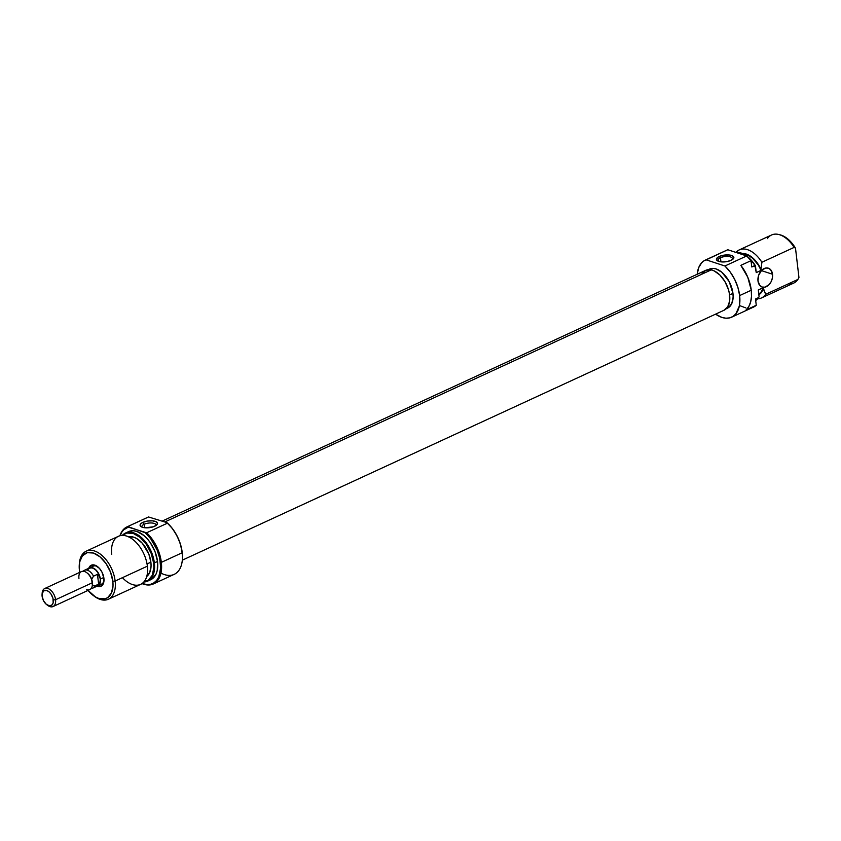 <?xml version="1.0" encoding="UTF-8"?>
<svg xmlns="http://www.w3.org/2000/svg" width="841" height="841" viewBox="0 0 841 841"><rect width="100%" height="100%" fill="white"/><g stroke="black" fill="none" stroke-linecap="round" stroke-linejoin="round"><path stroke-width="1.26" d="M730.787 260.479A7.117 2.765 -6.7 0 0 730.062 256.789A7.117 2.765 -6.7 0 0 720.453 257.735L719.244 256.494A8.767 3.406 173.3 0 1 731.407 255.422A8.767 3.406 173.3 0 1 731.376 260.205A8.767 3.406 173.3 0 1 731.05 260.363L733.615 258.397L733.762 257.041L731.565 255.464L728.811 254.949L720.611 255.948L718.098 257.104L716.437 259.154L717.699 260.952L721.473 261.908L726.487 261.688L731.05 260.363A8.767 3.406 173.3 0 1 719.497 261.604A8.767 3.406 173.3 0 1 719.244 256.494L720.453 257.735A7.117 2.765 173.3 0 1 727.938 256.463A7.117 2.765 173.3 0 1 732.311 258.471A7.117 2.765 173.3 0 1 730.787 260.479M720.937 261.856L720.453 257.735L720.937 261.856M772.522 274.25A9.924 7.012 -71.8 0 1 769.652 284.006A9.924 7.012 -71.8 0 1 762.167 287.033A9.924 7.012 -71.8 0 1 757.993 280.957L759.812 285.435L762.114 287.023L764.889 287.17L769.031 284.71L771.155 281.661L772.385 277.982L772.522 274.25L770.713 269.772L768.411 268.195L765.636 268.037L761.494 270.497L758.624 275.343L757.993 280.957A9.924 7.012 -71.8 0 1 760.874 271.201A9.924 7.012 -71.8 0 1 768.359 268.174A9.924 7.012 -71.8 0 1 772.522 274.25L761.399 270.602L772.522 274.25M728.443 307.638L731.796 303.517L733.131 297.136L732.953 293.383L729.599 294.939L732.953 293.383A21.509 12.731 -114.8 0 0 709.468 269.099L708.206 269.688M750.55 308.006L756.259 305.272L746.083 309.961L748.837 306.492L750.666 301.887L751.486 296.379L751.265 290.219L739.638 295.58A31.432 18.607 65.2 0 1 731.649 317.183L753.441 307.123A31.432 18.607 -114.8 0 0 756.259 305.272L746.083 309.961A31.432 18.607 -114.8 0 0 751.265 290.219L747.765 277.204L740.847 265.357L751.013 260.668L751.759 266.944L751.013 260.668L746.703 255.948L724.91 265.998A31.432 18.607 65.2 0 1 739.638 295.58L751.265 290.219A31.432 18.607 -114.8 0 0 740.847 265.357L751.013 260.668A31.432 18.607 -114.8 0 0 746.703 255.948L727.801 249.745L725.962 250.65M731.649 317.183A31.432 18.607 65.2 0 1 715.586 314.156L721.862 317.404L725.92 318.203L729.694 317.866L733.047 316.416L735.833 313.882L739.323 306.061L739.638 295.58L737.904 287.454L734.698 279.412L730.251 272.074L724.91 265.998L706.009 259.795L727.801 249.745A31.432 18.607 -114.8 0 0 727.108 250.029L705.315 260.09A31.432 18.607 65.2 0 1 706.009 259.795L724.91 265.998L746.703 255.948L727.801 249.745L703.728 260.983L701.72 262.707L698.713 267.596L697.189 274.282A31.432 18.607 65.2 0 1 705.315 260.09M761.515 297.935L793.746 283.07A26.47 15.674 -114.8 0 0 797.899 279.443L765.678 294.308A26.47 15.674 65.2 0 1 761.515 297.935A26.47 15.674 65.2 0 1 757.678 298.807A26.47 15.674 -114.8 0 0 765.678 294.308L763.25 288.747A22.507 13.319 65.2 0 1 758.855 294.749M743.37 253.961A22.003 13.025 -114.8 0 1 761.094 270.371L756.248 272.61L755.449 265.798L751.759 266.944L754.903 265.493A26.47 15.674 -114.8 0 0 748.637 257.893A26.47 15.674 65.2 0 1 754.903 265.493L756.248 272.61L761.094 270.371L760.979 269.372A22.507 13.319 65.2 0 0 742.361 253.498L746.335 254.077L752.495 257.714L758.056 264.085L761.094 270.371L758.246 264.915L752.653 258.292L748.479 255.412L742.372 253.971M758.792 294.213A22.003 13.025 -114.8 0 0 763.134 287.738L758.288 289.977L759.087 296.778L758.288 289.977L763.134 287.738L763.25 288.747L761.389 292.458L758.614 294.886M758.666 297.535L755.523 298.986L756.259 305.272L755.523 298.986L758.666 297.535A26.47 15.674 65.2 0 1 755.702 300.51A26.47 15.674 -114.8 0 0 758.666 297.535L759.087 296.778L758.666 297.535M740.006 305.746L745.841 307.911M767.413 238.623A26.47 15.674 65.2 0 1 778.65 234.471A26.47 15.674 65.2 0 1 794.135 247.391L795.502 248.19A25.514 15.106 -114.8 0 0 780.006 234.807A25.514 15.106 -114.8 0 0 779.334 234.66M755.449 265.798A26.092 15.443 -114.8 0 0 747.008 256.232L752.285 261.362L755.449 265.798M739.87 252.678L746.545 255.895A26.092 15.443 -114.8 0 0 739.954 252.699A26.092 15.443 -114.8 0 0 739.691 252.647M735.465 252.258A26.47 15.674 65.2 0 1 739.418 252.573A26.47 15.674 65.2 0 1 745.946 255.696A26.47 15.674 -114.8 0 0 735.465 252.258M739.334 249.861L771.565 234.986A26.47 15.674 -114.8 0 1 794.135 247.391L761.904 262.266L760.979 269.372L761.904 262.266A26.47 15.674 -114.8 0 0 736.18 252.216A26.47 15.674 65.2 0 1 739.334 249.861A26.47 15.674 65.2 0 1 761.904 262.266L794.135 247.391L795.502 248.19L798.95 277.53L795.502 248.19L788.795 239.832L784.989 236.941L779.912 234.776M758.645 294.297L761.389 291.69L763.134 287.738L765.678 294.308L797.899 279.443A26.47 15.674 65.2 0 1 788.29 283.869M726.225 308.752L727.486 308.163A21.509 12.731 -114.8 0 0 732.953 293.383L729.231 281.651L721.883 272.274L716.164 268.952L713.389 268.405L708.511 269.625M798.95 277.53L797.899 279.443L798.95 277.53M720.127 261.73A7.117 2.765 173.3 0 1 718.182 260.132A7.117 2.765 173.3 0 1 720.453 257.735A7.117 2.765 -6.7 0 0 720.127 261.73M702.014 273.682L705.935 270.245L711.213 269.877L164.836 521.935L711.213 269.877A21.961 13.004 -114.8 0 0 705.652 270.371L162.218 521.073M182.308 560.169L724.048 310.245A21.961 13.004 -114.8 0 0 728.295 289.104A21.961 13.004 -114.8 0 0 711.213 269.877L714.114 270.865L719.885 275.028L724.9 281.514L728.369 289.346L729.357 293.393L729.652 300.983L727.686 306.944L723.765 310.371M127.023 526.865A31.432 18.607 65.2 0 0 119.937 535.749A31.432 18.607 -114.8 0 1 127.716 526.571L145.083 532.658A30.781 18.218 65.2 0 1 160.421 562.44L161.346 562.366A31.432 18.607 -114.8 0 0 146.618 532.784L128.284 527.139A30.781 18.218 65.2 0 0 120.105 535.706L121.966 531.943L123.753 529.798L128.284 527.139L127.716 526.571L148.542 516.973L166.886 522.608L148.542 516.973A31.432 18.607 -114.8 0 0 147.848 517.257L127.023 526.865A31.432 18.607 65.2 0 1 127.716 526.571L148.542 516.973A31.432 18.607 65.2 0 0 147.175 517.604M182.381 559.191A30.781 18.218 -114.8 0 0 182.402 558.939A30.781 18.218 -114.8 0 0 182.213 552.379L182.171 552.758A31.432 18.607 65.2 0 1 182.371 559.444A31.432 18.607 65.2 0 1 160.978 573.099M142.003 583.591A31.432 18.607 -114.8 0 0 161.346 562.366L160.421 562.44A30.781 18.218 65.2 0 1 142.15 583.486L146.996 584.579L150.686 584.253L153.966 582.834L156.689 580.364L158.77 576.937L160.663 567.801L159.727 558.319L157.13 550.014L150.623 538.618L145.083 532.658L146.618 532.784A31.432 18.607 65.2 0 1 161.346 562.366A31.432 18.607 65.2 0 1 153.356 583.959A31.432 18.607 65.2 0 1 142.003 583.591M144.179 524.258A7.117 2.765 -6.7 0 0 142.108 527.181A7.117 2.765 173.3 0 1 141.908 526.655A7.117 2.765 173.3 0 1 144.179 524.258L144.589 527.738L144.179 524.258A7.117 2.765 173.3 0 1 151.664 522.986A7.117 2.765 173.3 0 1 156.037 524.994A7.117 2.765 173.3 0 1 155.963 525.551A7.117 2.765 -6.7 0 0 152.295 523.039A7.117 2.765 -6.7 0 0 144.179 524.258L142.886 522.377L144.179 524.258M154.691 526.256A8.767 3.406 173.3 0 1 141.067 526.676A8.767 3.406 173.3 0 1 142.886 522.377L140.878 523.659L140.174 525.699L142.371 527.275L145.125 527.791L153.325 526.792L156.699 524.973L157.498 523.596L156.237 521.788L152.463 520.842L147.448 521.063L142.886 522.377A8.767 3.406 173.3 0 1 153.777 521.01A8.767 3.406 173.3 0 1 156.857 524.816A8.767 3.406 173.3 0 1 154.691 526.256M99.427 584.506A9.924 5.876 -114.8 0 0 104.011 580.101A9.924 5.876 65.2 0 1 101.488 584.201M103.916 578.303A11.585 6.854 65.2 0 1 103.979 580.774A11.585 6.854 65.2 0 1 96.978 586.209L100.247 586.513L103.285 583.759L103.916 578.303L101.908 571.985L99.417 568.358L94.875 565.152L90.754 565.509L88.726 568.295A11.585 6.854 65.2 0 1 97.398 566.498A11.585 6.854 65.2 0 1 103.916 578.303M151.969 579.029L156.1 573.961L157.256 570.314L157.519 561.483L153.63 563.081L151.222 553.504L146.513 544.505L140.205 537.462L133.267 533.436L126.76 533.047L122.555 535.402A26.092 15.443 65.2 0 1 140.889 538.061A26.092 15.443 65.2 0 1 153.63 563.081L154.376 562.944A26.47 15.674 -114.8 0 0 141.036 537.199A26.47 15.674 -114.8 0 0 122.302 535.412A26.47 15.674 65.2 0 1 125.467 533.047A26.47 15.674 65.2 0 1 154.376 562.944L157.519 561.483A26.47 15.674 -114.8 0 0 128.62 531.596A26.47 15.674 -114.8 0 0 127.107 532.469M111.737 554.471A26.47 15.674 65.2 0 1 126.707 536.095A26.47 15.674 65.2 0 1 147.375 566.172L115.143 581.036A26.47 15.674 -114.8 0 0 96.652 551.854A26.47 15.674 -114.8 0 0 79.348 563.701L79.264 564.984A24.82 14.696 65.2 0 1 95.485 553.872A24.82 14.696 65.2 0 1 112.82 581.236L115.143 581.036L147.375 566.172A26.47 15.674 -114.8 0 0 118.465 536.285L86.234 551.149A26.47 15.674 65.2 0 1 115.143 581.036A26.47 15.674 65.2 0 1 108.415 599.223A26.47 15.674 65.2 0 1 93.877 595.933M93.372 595.565A24.82 14.696 65.2 0 1 88.042 590.403L95.475 596.952L98.786 598.456L104.978 598.824L107.616 597.678L111.485 592.926L113.02 585.557L112.82 581.236A24.82 14.696 65.2 0 1 93.372 595.565L94.402 596.322A26.47 15.674 -114.8 0 0 115.143 581.036L112.82 581.236L110.528 572.122L106.04 563.565L100.047 556.868L93.446 553.042L87.264 552.674L82.418 555.817L79.664 561.988L79.411 570.261A24.82 14.696 65.2 0 0 79.727 572.374L79.411 570.261A24.82 14.696 65.2 0 1 79.264 564.984M79.317 564.353A26.47 15.674 65.2 0 1 86.234 551.149M146.271 576.758L149.698 572.542L151.065 566.014L150.886 562.177L147.038 563.954L150.886 562.177A22.003 13.025 -114.8 0 0 128.473 536.789M153.356 583.959L174.182 574.35A31.432 18.607 -114.8 0 0 182.171 552.758L161.346 562.366L182.171 552.758A31.432 18.607 -114.8 0 0 167.443 523.176L146.618 532.784L167.443 523.176A31.432 18.607 65.2 0 1 182.171 552.758L180.416 544.095L177.062 535.938L172.426 528.568L166.886 522.608A30.781 18.218 -114.8 0 1 182.213 552.379L182.392 559.034M147.648 581.131A26.47 15.674 65.2 0 1 143.8 582.004A26.47 15.674 -114.8 0 0 154.376 562.944A26.47 15.674 65.2 0 1 147.648 581.131L150.791 579.68A26.47 15.674 -114.8 0 0 157.519 561.483L155.08 551.77L150.297 542.645L147.238 538.745L143.895 535.496L136.862 531.417L133.435 530.745L128.547 531.628M153.63 563.081L153.84 567.622L152.232 575.37L148.163 580.364L143.969 581.825A26.092 15.443 65.2 0 0 153.63 563.081M146.755 576.421A22.003 13.025 -114.8 0 0 150.886 562.177L148.857 554.103L142.339 543.275L136.641 538.513L133.708 537.178L128.221 536.852M108.415 599.223L140.647 584.358A26.47 15.674 -114.8 0 0 147.375 566.172A26.47 15.674 65.2 0 1 140.647 584.358A26.47 15.674 65.2 0 1 122.439 577.672M93.172 566.172A9.924 5.876 65.2 0 1 97.934 566.918A9.924 5.876 -114.8 0 0 91.606 567.549M88.946 568.19A9.924 5.876 65.2 0 1 89.535 567.854A9.924 5.876 65.2 0 1 100.373 579.06L103.79 577.483L100.373 579.06L99.848 583.738L97.209 586.103A9.924 5.876 65.2 0 0 97.85 585.883L103.485 583.286M78.938 578.398A9.924 5.876 65.2 0 1 84.552 571.512A9.924 5.876 -114.8 0 0 81.461 571.575L44.741 588.521A9.924 5.876 65.2 0 1 55.58 599.728A9.924 5.876 -114.8 0 0 48.641 588.784A9.924 5.876 -114.8 0 0 42.155 593.22L42.061 594.503A8.273 4.899 65.2 0 1 47.474 590.803A8.273 4.899 65.2 0 1 53.256 599.917L55.58 599.728L92.3 582.781A9.924 5.876 -114.8 0 0 84.552 571.512A9.924 5.876 65.2 0 1 86.718 572.668A9.924 5.876 65.2 0 1 92.3 582.781L55.58 599.728A9.924 5.876 65.2 0 1 53.057 606.55A9.924 5.876 65.2 0 1 47.264 605.036M92.657 588.206L97.829 585.82A9.861 5.834 -114.8 0 0 100.331 579.039L100.047 581.657L98.628 584.159L94.676 585.988L92.331 584.842L91.669 579.249L93.519 576.169A9.861 5.834 -114.8 0 0 83.154 571.249A9.861 5.834 65.2 0 1 84.394 570.293A9.861 5.834 65.2 0 1 93.519 576.169L97.472 574.34L98.628 584.159L94.676 585.988A9.861 5.834 65.2 0 1 92.657 588.206A9.861 5.834 65.2 0 1 91.122 588.532A9.861 5.834 -114.8 0 0 94.676 585.988L92.331 584.842M46.77 604.7L47.8 605.457A9.924 5.876 -114.8 0 0 55.58 599.728L53.256 599.917A8.273 4.899 65.2 0 1 46.77 604.7A8.273 4.899 65.2 0 1 42.113 596.258L42.197 593.504L43.848 590.781L46.791 590.519L48.988 591.801L50.996 594.03L52.972 598.403L53.172 602.682L52.247 604.732L49.64 605.867L46.371 604.385L43.553 600.779L42.113 596.258A8.273 4.899 65.2 0 1 42.061 594.503M42.134 593.904A9.924 5.876 65.2 0 1 44.741 588.521M87.075 572.942A8.82 5.225 65.2 0 1 91.669 579.249A8.82 5.225 -114.8 0 0 87.411 573.173L86.718 572.668M53.057 606.55L89.777 589.604A9.924 5.876 -114.8 0 0 92.3 582.781A9.924 5.876 65.2 0 1 92.363 584.894A9.924 5.876 65.2 0 1 86.686 589.678M92.363 584.894L92.415 584.043A8.82 5.225 -114.8 0 0 91.669 579.249L93.519 576.169L97.472 574.34L99.448 576.537L100.331 579.039L99.417 575.423L96.505 570.576L92.636 567.843L89.125 568.148L87.59 570.04M88.221 568.894L91.343 567.528L95.264 569.315L98.66 573.646L100.373 579.06A9.924 5.876 65.2 0 1 97.85 585.883M96.032 586.135L98.26 585.578L99.806 583.686L100.331 579.039A9.861 5.834 -114.8 0 0 89.567 567.906L84.394 570.293M97.472 574.34L99.448 576.537L100.331 579.039L100.047 581.657L98.628 584.159L97.472 574.34M780.006 234.807L778.65 234.471M739.954 252.699L739.418 252.573M125.467 533.047L128.62 531.596M95.17 565.257L89.535 567.854"/></g></svg>
